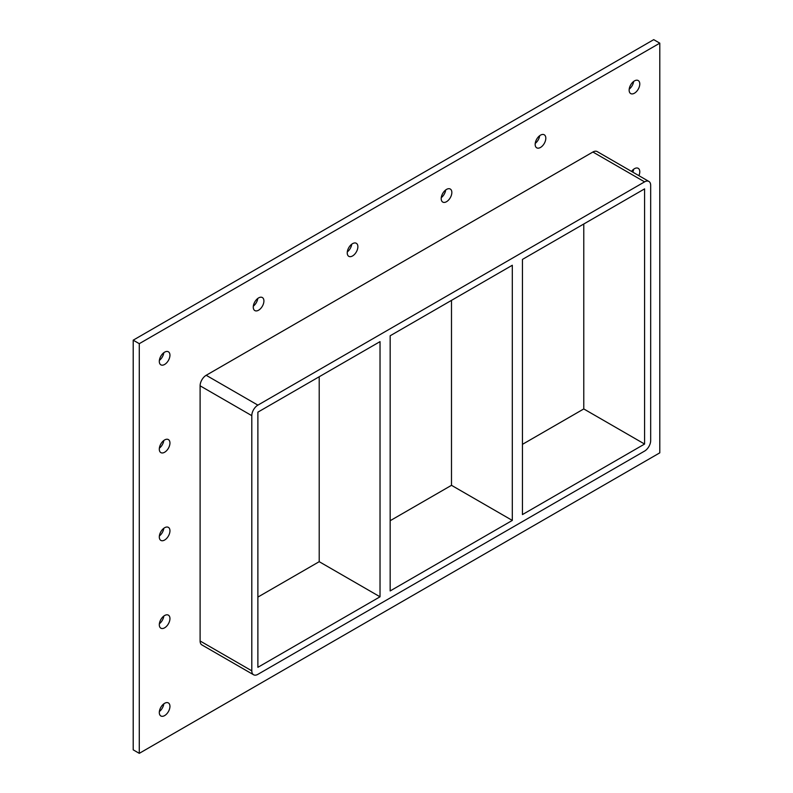 <?xml version="1.0" encoding="UTF-8"?>
<svg xmlns="http://www.w3.org/2000/svg" width="793" height="793" viewBox="0 0 793 793"><rect width="100%" height="100%" fill="white"/><g stroke="black" fill="none" stroke-linecap="round" stroke-linejoin="round"><path stroke-width="1.19" d="M169.95 618.599A7.524 4.342 -60 0 1 166.659 626.173A7.524 4.342 -60 0 1 160.86 628.185A7.524 4.342 -60 0 1 159.304 624.745A7.524 4.342 -60 0 1 162.585 617.172A7.524 4.342 -60 0 1 168.384 615.15A7.524 4.342 -60 0 1 169.95 618.599M159.363 623.754A7.524 4.342 120 0 0 163.804 616.072M169.95 530.814A7.524 4.342 -60 0 1 166.659 538.388A7.524 4.342 -60 0 1 160.86 540.4A7.524 4.342 -60 0 1 159.304 536.96A7.524 4.342 -60 0 1 162.585 529.387A7.524 4.342 -60 0 1 168.384 527.365A7.524 4.342 -60 0 1 169.95 530.814M159.363 535.969A7.524 4.342 120 0 0 163.804 528.287M169.95 443.029A7.524 4.342 -60 0 1 166.659 450.602A7.524 4.342 -60 0 1 160.86 452.615A7.524 4.342 -60 0 1 159.304 449.165A7.524 4.342 -60 0 1 162.585 441.592A7.524 4.342 -60 0 1 168.384 439.58A7.524 4.342 -60 0 1 169.95 443.029M159.363 448.184A7.524 4.342 120 0 0 163.804 440.502M631.525 171.407A7.524 4.342 -60 0 1 638.216 168.324A7.524 4.342 -60 0 1 639.782 171.764A7.524 4.342 -60 0 1 638.9 175.669M632.814 172.15A7.524 4.342 120 0 0 633.637 169.246M545.812 138.23A7.524 4.342 -60 0 1 542.531 145.803A7.524 4.342 -60 0 1 536.732 147.825A7.524 4.342 -60 0 1 535.166 144.376A7.524 4.342 -60 0 1 538.457 136.802A7.524 4.342 -60 0 1 544.256 134.79A7.524 4.342 -60 0 1 545.812 138.23M535.235 143.384A7.524 4.342 120 0 0 539.666 135.712M451.841 192.481A7.524 4.342 -60 0 1 448.56 200.054A7.524 4.342 -60 0 1 442.762 202.076A7.524 4.342 -60 0 1 441.205 198.627A7.524 4.342 -60 0 1 444.486 191.054A7.524 4.342 -60 0 1 450.285 189.041A7.524 4.342 -60 0 1 451.841 192.481M441.265 197.645A7.524 4.342 120 0 0 445.696 189.963M357.881 246.732A7.524 4.342 -60 0 1 354.59 254.305A7.524 4.342 -60 0 1 348.791 256.327A7.524 4.342 -60 0 1 347.235 252.878A7.524 4.342 -60 0 1 350.526 245.305A7.524 4.342 -60 0 1 356.325 243.292A7.524 4.342 -60 0 1 357.881 246.732M347.304 251.896A7.524 4.342 120 0 0 351.735 244.214M263.91 300.983A7.524 4.342 -60 0 1 260.629 308.556A7.524 4.342 -60 0 1 254.831 310.578A7.524 4.342 -60 0 1 253.264 307.129A7.524 4.342 -60 0 1 256.555 299.556A7.524 4.342 -60 0 1 262.354 297.544A7.524 4.342 -60 0 1 263.91 300.983M253.334 306.148A7.524 4.342 120 0 0 257.765 298.465M169.95 706.385A7.524 4.342 -60 0 1 166.659 713.958A7.524 4.342 -60 0 1 160.86 715.97A7.524 4.342 -60 0 1 159.304 712.53A7.524 4.342 -60 0 1 162.585 704.957A7.524 4.342 -60 0 1 168.384 702.935A7.524 4.342 -60 0 1 169.95 706.385M159.363 711.539A7.524 4.342 120 0 0 163.804 703.867M639.782 83.979A7.524 4.342 -60 0 1 636.492 91.552A7.524 4.342 -60 0 1 630.693 93.574A7.524 4.342 -60 0 1 629.136 90.124A7.524 4.342 -60 0 1 632.418 82.551A7.524 4.342 -60 0 1 638.216 80.539A7.524 4.342 -60 0 1 639.782 83.979M629.196 89.133A7.524 4.342 120 0 0 633.637 81.461M169.95 355.234A7.524 4.342 -60 0 1 166.659 362.807A7.524 4.342 -60 0 1 160.86 364.83A7.524 4.342 -60 0 1 159.304 361.38A7.524 4.342 -60 0 1 162.585 353.807A7.524 4.342 -60 0 1 168.384 351.795A7.524 4.342 -60 0 1 169.95 355.234M159.363 360.399A7.524 4.342 120 0 0 163.804 352.716M390.166 590.944L390.166 335.776L512.308 265.259L512.308 520.426L390.166 590.944M319.212 376.744L319.212 561.682L380.025 596.802L257.884 667.319L257.884 412.152L380.025 341.634L380.025 596.802M512.308 520.426L451.495 485.316L390.166 520.714M257.884 597.089L319.212 561.682M522.448 514.578L522.448 259.41L644.59 188.883L644.59 444.05L522.448 514.578M451.495 300.369L451.495 485.316M522.448 444.348L583.777 408.94L644.59 444.05M659.796 43.159L139.281 343.676L139.281 753.35L659.796 452.833L659.796 43.159L653.719 39.65L133.204 340.167L133.204 749.841L139.281 753.35M200.104 640.982A8.604 4.966 120 0 0 201.888 644.917L253.582 674.764A8.604 4.966 -60 0 1 251.797 670.828L200.104 640.982L200.104 385.814L251.797 415.661A8.604 4.966 -60 0 1 257.884 405.134L206.18 375.287A8.604 4.966 120 0 0 200.104 385.814M592.896 152.018L644.59 181.865A8.604 4.966 -60 0 1 648.892 181.438L597.198 151.592A8.604 4.966 120 0 0 592.896 152.018L206.18 375.287M133.204 340.167L139.281 343.676M583.777 408.94L583.777 224.003M251.797 415.661L251.797 670.828M648.892 181.438A8.604 4.966 -60 0 1 650.676 185.374L650.676 440.541A8.604 4.966 -60 0 1 644.59 451.078L257.884 674.337A8.604 4.966 -60 0 1 253.582 674.764M644.59 181.865L257.884 405.134"/></g></svg>
